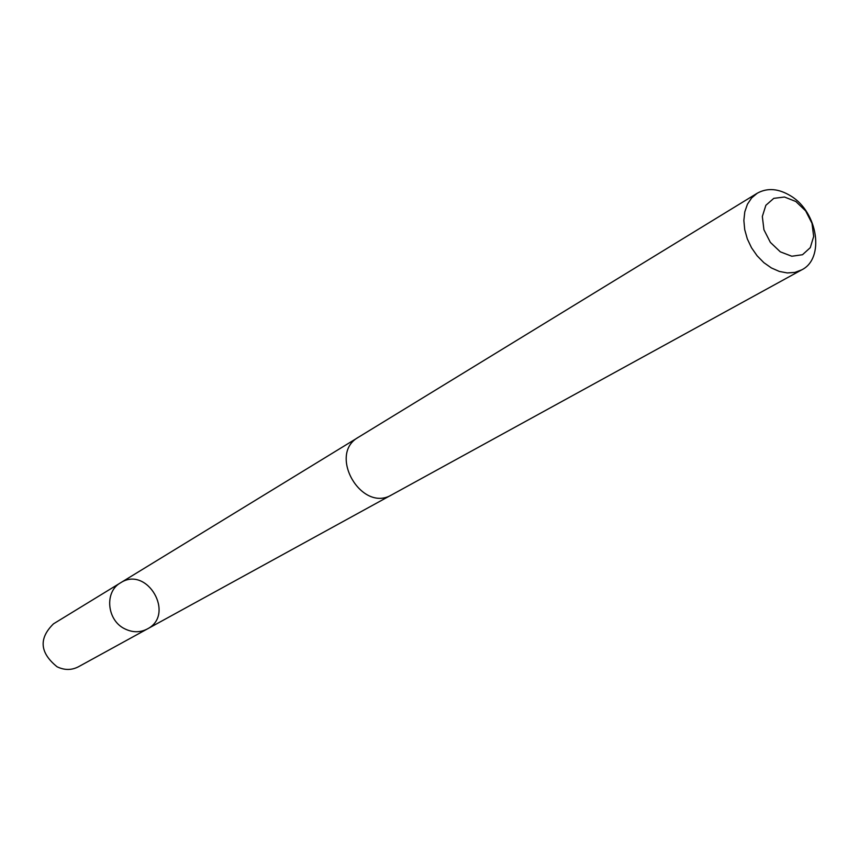 <?xml version="1.0" encoding="UTF-8"?>
<svg xmlns="http://www.w3.org/2000/svg" width="859" height="859" viewBox="0 0 859 859"><rect width="100%" height="100%" fill="white"/><g stroke="black" fill="none" stroke-linecap="round" stroke-linejoin="round"><path stroke-width="1.29" d="M124.652 628.767C106.795 620.219 104.315 591.722 120.507 582.842C147.072 565.222 175.751 614.7 147.276 628.992C140.017 632.718 132.479 632.643 124.652 628.767C106.795 620.219 104.315 591.722 120.507 582.842L53.483 623.838C38.601 638.441 39.782 652.743 57.048 666.756C64.404 670.321 71.512 670.331 78.394 666.799L147.276 628.992C140.017 632.718 132.479 632.643 124.652 628.767M757.241 193.232L358.482 437.22C327.343 454.207 361.65 513.371 391.865 494.773L801.683 269.876C824.887 258.645 818.015 212.463 791.085 196.142C778.791 188.518 767.516 187.541 757.241 193.232L751.646 197.914L747.427 204.227L744.785 211.883L743.862 220.495L744.721 229.643L747.309 238.888L751.518 247.757L757.133 255.821L763.866 262.661L771.382 267.944L779.317 271.423L787.263 272.937L794.843 272.41L801.683 269.876M795.853 201.511L784.492 197.022L773.787 198.354L765.863 205.29L762.33 216.489L763.93 229.74L770.362 242.378L780.316 251.837L791.805 256.24L802.499 254.726L810.284 247.65L813.666 236.461L812.013 223.351L805.667 210.895L795.853 201.511M357.548 437.822L120.507 582.842M390.866 495.289L147.276 628.992"/></g></svg>

